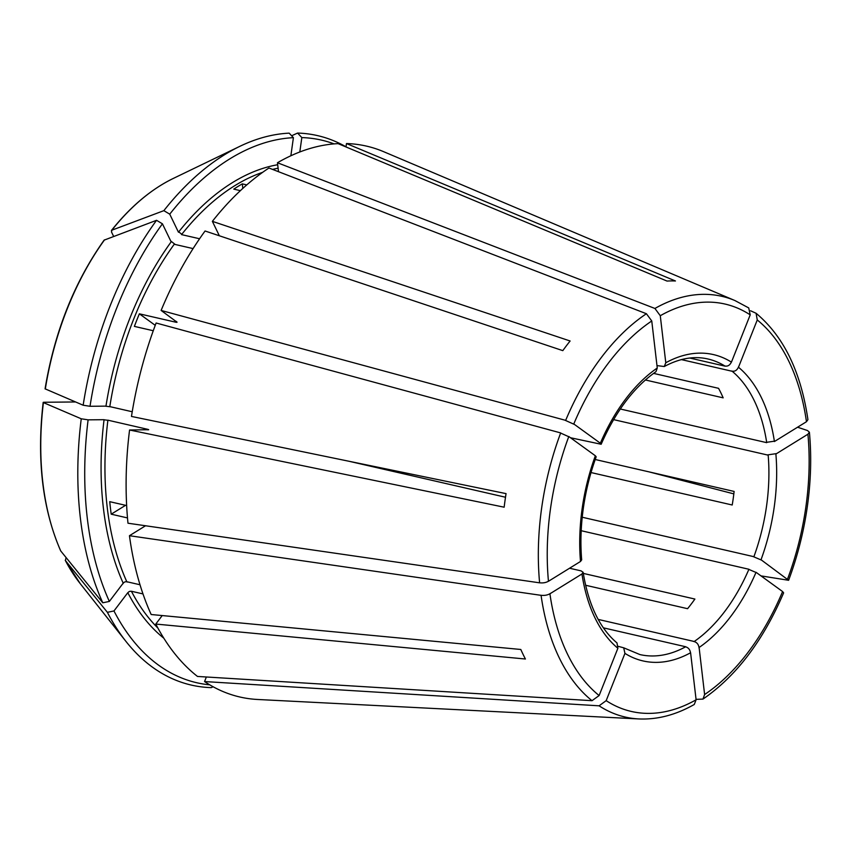 <?xml version="1.0" encoding="UTF-8"?>
<svg xmlns="http://www.w3.org/2000/svg" width="852" height="852" viewBox="0 0 852 852"><rect width="100%" height="100%" fill="white"/><g stroke="black" fill="none" stroke-linecap="round" stroke-linejoin="round"><path stroke-width="1.28" d="M665.785 362.76A157.173 94.37 -77.1 0 1 731.442 362.132L750.207 314.857A209.017 125.5 102.9 0 0 660.279 315.719L665.785 362.76L664.262 366.53L656.988 365.604M731.751 361.131C730.239 365.199 727.768 366.786 724.349 365.881M651.759 320.98A209.017 125.5 102.9 0 0 573.79 423.955L600.341 443.21A157.173 94.37 -77.1 0 1 657.265 368.021L651.759 320.98L646.412 313.728L268.955 168.014A282.63 169.697 102.9 0 0 212.372 221.35L570.116 340.992A221.786 133.168 -77.1 0 0 562.81 350.641L205.066 230.999A282.63 169.697 102.9 0 0 161.113 310.437L177.046 322.216M657.265 368.021L655.976 371.664C633.877 387.223 615.602 411.42 601.161 444.265L570.499 437.747M600.341 443.21L601.161 444.265M175.927 321.268C177.642 322.365 177.322 322.599 174.969 321.96M595.356 455.777L596.187 456.81C590.106 473.52 585.803 490.731 583.301 508.452C580.83 526.174 580.287 543.31 581.682 559.87L580.5 561.468L548.454 581.288A209.017 125.5 102.9 0 1 550.456 508.985A209.017 125.5 102.9 0 1 568.806 436.522L595.356 455.777A157.173 94.37 -77.1 0 0 582.14 508.676A157.173 94.37 -77.1 0 0 580.5 561.468M583.141 572.31C588.402 604.718 599.691 628.265 616.997 642.941L617.881 648.265A157.173 94.37 -77.1 0 1 581.959 573.971L583.141 572.31L581.075 570.872L569.562 568.231M290.862 155.767L293.407 137.673L289.169 133.146A281.895 169.25 102.9 0 0 239.827 146.342A281.895 169.25 102.9 0 0 163.85 210.657L111.825 230.2L111.484 231.957L113.646 236.419M624.942 653.377L606.177 700.653A209.017 125.5 102.9 0 0 696.105 699.79L690.599 652.749A157.173 94.37 -77.1 0 1 624.942 653.377L623.685 647.797L618.318 646.37M690.631 653.708C690.248 649.693 688.341 647.35 684.891 646.657M90.014 406.287A278.391 167.152 102.9 0 1 162.434 223.81L171.156 241.861A252.298 151.486 102.9 0 0 105.968 406.127L90.014 406.287L83.155 405.222L45.081 388.832M699.141 648.447C698.768 644.432 696.851 642.088 693.4 641.396M756.512 572.682L748.141 569.104M109.354 601.427A278.391 167.152 102.9 0 1 88.107 419.844L104.061 419.695A252.298 151.486 102.9 0 0 123.189 583.162L109.354 601.427L102.783 602.79L60.79 551.031A230.658 138.493 102.9 0 1 43.409 402.591L43.175 402.4C36.625 459.324 42.43 508.761 60.598 550.712L60.492 550.36M761.496 560.115L753.125 556.548M209.762 684.848A278.391 167.152 102.9 0 1 113.966 610.959L127.8 592.694A252.298 151.486 102.9 0 0 163.818 638.201M127.406 593.471C128.588 591.458 130.154 590.83 132.124 591.597M213.128 686.776L211.243 687.628A281.895 169.25 102.9 0 1 126.011 641.481A281.895 169.25 102.9 0 1 107.395 612.322L65.402 560.563L66.094 557.57M242.831 188.42L242.298 183.872A249.54 149.824 102.9 0 0 233.778 189.133L240.402 190.656M560.68 432.922L156.118 323.004A282.63 169.697 102.9 0 0 131.474 416.436L506.056 493.627A221.786 133.168 -77.1 0 0 505.044 500.412A221.786 133.168 -77.1 0 0 504.15 507.196L129.568 430.004A282.63 169.697 102.9 0 0 127.981 523.213L539.614 582.832A215.844 129.6 102.9 0 1 541.659 507.962A215.844 129.6 102.9 0 1 560.68 432.922M569.392 437.001L559.902 432.731M155.245 325.336L139.366 313.824A249.54 149.824 102.9 0 0 134.382 326.391L153.275 330.736M595.218 459.505L734.115 491.434A151.656 91.057 -77.1 0 1 733.263 498.218A151.656 91.057 -77.1 0 1 732.209 505.002L591.022 472.551M617.881 648.265L599.126 695.541L592.023 700.695A215.844 129.6 102.9 0 1 541.073 595.335L129.451 535.716L145.543 525.759M550.648 593.248C547.9 595.165 544.439 595.804 540.285 595.186M581.959 573.971L549.923 593.791A209.017 125.5 102.9 0 0 599.126 695.541M126.65 505.566L109.738 501.679A249.54 149.824 102.9 0 0 111.207 514.182L125.542 505.321M111.207 514.182L127.502 517.931M653.559 373.378L718.556 388.32A151.656 91.057 -77.1 0 1 723.167 397.852L645.39 379.981M592.023 700.695L197.494 676.445A282.63 169.697 102.9 0 1 155.778 624.058L525.418 659.011A221.786 133.168 -77.1 0 1 520.806 649.48L151.166 614.516A282.63 169.697 102.9 0 1 129.451 535.716M345.997 146.949L346.476 143.551L675.444 280.979A221.786 133.168 -77.1 0 0 667.02 281.064L338.042 143.626A282.63 169.697 102.9 0 0 277.464 162.753L278.508 171.71M334.101 143.892A278.391 167.152 102.9 0 0 301.832 137.587L299.808 151.975M301.832 137.587L297.593 133.061L291.629 135.766M704.615 694.529A209.017 125.5 102.9 0 0 782.594 591.554L756.043 572.299A157.173 94.37 -77.1 0 1 699.109 647.488L704.615 694.529L702.964 699.098L696.052 699.343M598.179 619.415L694.231 641.492A151.656 91.057 -77.1 0 0 748.919 569.264L581.192 530.711M162.434 223.81L156.544 220.306L104.104 240.147C74.209 282.374 54.539 331.939 45.071 388.832M170.964 241.169L174.98 244.3M132.23 411.761L109.801 406.606A249.54 149.824 102.9 0 1 174.234 244.258L193.084 248.592M787.578 578.987A209.017 125.5 102.9 0 0 805.928 506.525A209.017 125.5 102.9 0 0 807.92 434.222L775.884 454.041A157.173 94.37 -77.1 0 1 774.244 506.833A157.173 94.37 -77.1 0 1 761.028 559.732L788.611 580.287L760.996 575.888M582.225 517.239L753.903 556.697A151.656 91.057 -77.1 0 0 766.576 505.875A151.656 91.057 -77.1 0 0 768.174 455.16L613.589 419.621M105.478 406.18L110.494 406.798M776.47 453.605L767.407 454.925M807.92 434.222L809.4 432.209L807.515 430.548L797.578 427.214M681.408 359.608L732.198 371.28A151.656 91.057 -77.1 0 1 766.715 442.657L620.299 409.003M738.801 366.243C737.289 370.311 734.829 371.898 731.399 370.993M756.086 313.27C783.595 336.21 800.88 371.674 807.93 419.653L806.461 421.719L774.415 441.538A157.173 94.37 -77.1 0 0 738.492 367.244L757.258 319.969L756.086 313.27L750.612 310.788M147.588 429.823A249.54 149.824 102.9 0 1 147.652 429.312L107.895 420.174A249.54 149.824 102.9 0 0 126.799 581.724L140.005 584.76M122.794 583.939C123.977 581.927 125.542 581.298 127.512 582.054M346.018 146.81A281.895 169.25 102.9 0 0 297.593 133.061M178.27 231.52L182.285 234.651M242.298 183.872L246.782 184.905M262.682 172.317A249.54 149.824 102.9 0 0 181.54 234.609L199.592 238.762M139.366 313.824L175.895 322.226A249.54 149.824 102.9 0 1 176.236 321.406M157.918 628.094A249.54 149.824 102.9 0 1 131.41 591.256L142.976 593.919M103.571 419.738L108.587 420.366M156.544 220.306A281.895 169.25 102.9 0 0 83.155 405.222M88.107 419.844L81.249 418.79A281.895 169.25 102.9 0 0 102.783 602.79M81.249 418.79L43.409 402.591M44.474 402.9C42.632 402.41 42.77 402.208 44.911 402.304M146.693 429.12C149.089 429.621 149.292 429.845 147.3 429.791M148.695 429.706L129.568 430.004M293.407 137.673A278.391 167.152 102.9 0 0 169.74 214.161L178.462 232.213A252.298 151.486 102.9 0 1 277.699 164.734M162.21 615.559L155.778 624.058M169.74 214.161L163.85 210.657M219.347 235.78L212.372 221.35M113.966 610.959L107.395 612.322M606.177 700.653L599.084 705.818L204.555 681.557A282.63 169.697 102.9 0 0 257.687 699.481L638.808 718.939C657.307 719.77 675.785 714.956 694.252 704.487L696.105 699.79M204.555 681.557L206.365 676.989M750.207 314.857L748.716 307.923L734.978 300.575L383.602 151.667A282.63 169.697 102.9 0 0 346.476 143.551M603.376 627.828L685.711 646.753A151.656 91.057 -77.1 0 1 639.916 654.57L623.685 647.797M43.899 402.261L75.53 401.963M349.192 461.305L505.502 497.238M585.58 585.249L687.585 608.69A151.656 91.057 -77.1 0 0 694.891 599.052L583.301 573.396M775 441.102L765.937 442.422M646.412 313.728A215.844 129.6 102.9 0 0 565.664 420.366L161.113 310.437M549.189 580.744C546.43 582.662 542.98 583.311 538.826 582.683M782.594 591.554L783.627 592.864C763.147 640.725 736.266 676.137 702.964 699.098M733.838 493.883L649.384 471.965M574.376 424.434L564.887 420.164M660.279 315.719L654.922 308.467L277.464 162.753M689.747 358.032L725.148 366.168A151.656 91.057 -77.1 0 0 707.863 358.969C694.092 355.795 679.555 358.319 664.262 366.53M239.827 146.342L173.329 178.419A230.658 138.493 102.9 0 0 111.825 230.2M278.103 168.206A249.54 149.824 102.9 0 0 272.565 169.41M104.53 239.849A230.658 138.493 102.9 0 0 45.316 389.023M65.402 560.563A230.658 138.493 102.9 0 0 80.194 583.588L126.011 641.481M599.084 705.818A215.844 129.6 102.9 0 0 638.808 718.939M806.461 421.719A209.017 125.5 102.9 0 0 757.258 319.969M734.978 300.575A215.844 129.6 102.9 0 0 654.922 308.467M80.194 583.588L65.242 560.328M173.329 178.419C151.113 189.25 130.484 206.599 111.431 230.477M788.611 580.287C797.525 556.388 803.777 531.712 807.376 506.248C810.934 480.773 811.615 456.086 809.4 432.209"/></g></svg>
